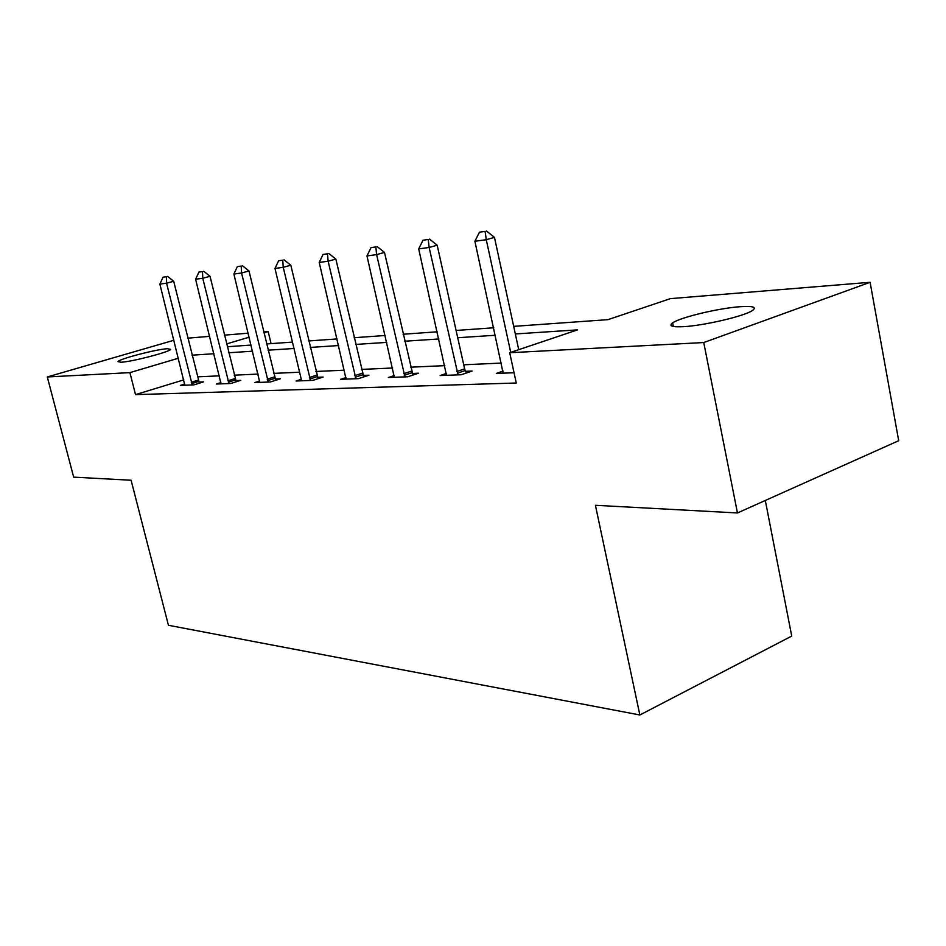 <?xml version="1.0" encoding="UTF-8"?>
<svg xmlns="http://www.w3.org/2000/svg" width="946" height="946" viewBox="0 0 946 946"><rect width="100%" height="100%" fill="white"/><g stroke="black" fill="none" stroke-linecap="round" stroke-linejoin="round"><path stroke-width="1.42" d="M683.627 326.666C672.038 327.245 668.384 325.992 672.653 322.882C680.363 317.324 719.173 308.065 740.493 306.681C753.158 305.877 757.096 307.19 752.318 310.584C744.183 316.2 704.001 325.613 683.627 326.666M121.041 362.247L118.025 361.609C118.912 359.019 156.066 349.322 167.312 348.719L170.623 349.37C169.842 351.924 131.837 361.821 121.041 362.247M765.314 500.469L791.731 636.079L639.851 714.987L168.435 625.282L131.092 480.237L73.658 477.139L47.3 376.957L173.91 340.264M187.816 338.148L209.669 336.35M224.439 335.144L248.219 333.193M263.662 331.94L268.179 331.561L263.875 332.838M271.076 343.623L268.179 331.561M513.69 326.358L607.959 319.653L670.371 298.64L870.107 282.298L703.741 342.547L509.693 352.716L577.592 329.87L515.334 333.95M703.741 342.547L737.454 512.957L898.7 440.694L870.107 282.298M183.796 379.866L135.526 394.624L516.268 383.012L509.693 352.716M501.475 363.075L463.717 364.789M444.821 365.641L410.564 367.19M392.637 368.006L361.455 369.413M344.403 370.182L315.94 371.471M299.693 372.204L273.642 373.386M258.128 374.084L234.23 375.172M219.389 375.846L197.43 376.839M184.718 384.052L180.331 385.389L193.883 384.88L203.615 381.877L198.932 382.066M220.926 382.598L216.303 384.029L230.789 383.485L240.71 380.375L235.779 380.576M259.677 381.025L254.781 382.574L270.32 381.983L280.442 378.778L275.227 378.991M301.348 380.812L301.266 379.322L296.074 381.002L312.759 380.375L323.083 377.064L317.572 377.277M345.988 377.537L340.477 379.322L358.463 378.648L368.975 375.207L363.122 375.444M394.245 375.574L388.357 377.513L407.797 376.768L418.51 373.209L412.29 373.457M446.441 373.434L440.15 375.55L461.222 374.746L472.137 371.045L465.491 371.317M503.106 371.092L496.354 373.422L514.045 372.748M737.454 512.957L595.424 505.294L639.851 714.987M135.526 394.624L129.921 372.629L47.3 376.957M178.392 358.227L129.921 372.629M495.408 335.262L457.71 337.734M438.861 338.975L404.663 341.222M386.772 342.393L355.661 344.439M338.644 345.55L310.253 347.419M294.04 348.483L268.061 350.186M252.582 351.203L228.755 352.763M213.95 353.733L192.05 355.176M227.276 346.744L251.092 345.054M266.559 343.942L292.527 342.097M308.715 340.95L337.107 338.928M354.1 337.722L385.199 335.499M403.079 334.234L437.253 331.798M456.102 330.461L493.765 327.777M249.188 337.202L226.591 343.918M166.39 276.717L163.043 277.19L166.39 276.717L166.567 283.185L173.697 281.269L199.393 383.177M184.813 385.223L159.874 284.096L166.567 283.185L192.239 384.939M163.043 277.19L159.874 284.096M173.697 281.269L167.572 276.398M202.503 271.585L198.92 272.093L202.503 271.585L202.763 278.266L210.036 276.303L236.275 381.77M221.021 383.851L195.609 279.236L202.763 278.266L228.956 383.556M198.92 272.093L195.609 279.236M210.036 276.303L203.721 271.254M241.195 266.086L237.351 266.63L241.195 266.086L241.561 272.992L248.987 270.97L275.759 380.257M259.772 382.385L233.887 274.033L241.561 272.992L268.286 382.066M237.351 266.63L233.887 274.033M248.987 270.97L242.436 265.743M282.759 260.174L278.632 260.753L282.759 260.174L283.232 267.316L290.812 265.247L318.14 378.648M301.266 379.322L274.979 268.439L283.232 267.316L310.489 380.458M278.632 260.753L274.979 268.439M290.812 265.247L284.025 259.831M327.517 253.812L323.059 254.439L327.517 253.812L328.12 261.214L335.854 259.086L363.749 376.91M346.07 379.11L319.216 262.432L328.12 261.214L355.921 378.743M323.059 254.439L319.216 262.432M335.854 259.086L328.806 253.457M375.858 246.93L371.045 247.616L375.858 246.93L376.603 254.628L384.49 252.428L412.964 375.054M394.305 377.288L366.977 255.928L376.603 254.628L404.947 376.886M371.045 247.616L366.977 255.928M384.49 252.428L377.17 246.575M428.219 239.492L423.004 240.237L428.219 239.492L429.141 247.474L437.182 245.215L464.628 368.893L466.236 373.043M446.488 375.302L418.7 248.904L429.141 247.474L458.03 374.864M423.004 240.237L418.7 248.904M437.182 245.215L429.567 239.113M485.144 231.392L479.456 232.208L485.144 231.392L486.268 239.716L494.462 237.375L518.727 349.677M503.13 373.162L474.892 241.254L486.268 239.716L510.71 352.373M479.456 232.208L474.892 241.254M494.462 237.375L486.516 231.013M191.695 383.615L198.684 381.463M191.246 382.267L198.246 380.115M228.388 382.184L235.519 379.961M227.927 380.789L235.069 378.566M267.683 380.647L274.967 378.341M267.21 379.204L274.494 376.91M309.874 378.991L317.288 376.614M309.377 377.489L316.804 375.124M355.27 377.218L362.838 374.746M354.762 375.657L362.33 373.197M404.273 375.29L411.983 372.736M403.753 373.682L411.463 371.128M457.32 373.221L465.172 370.56M456.776 371.53L464.628 368.893M672.653 322.882L673.375 326.476"/></g></svg>
